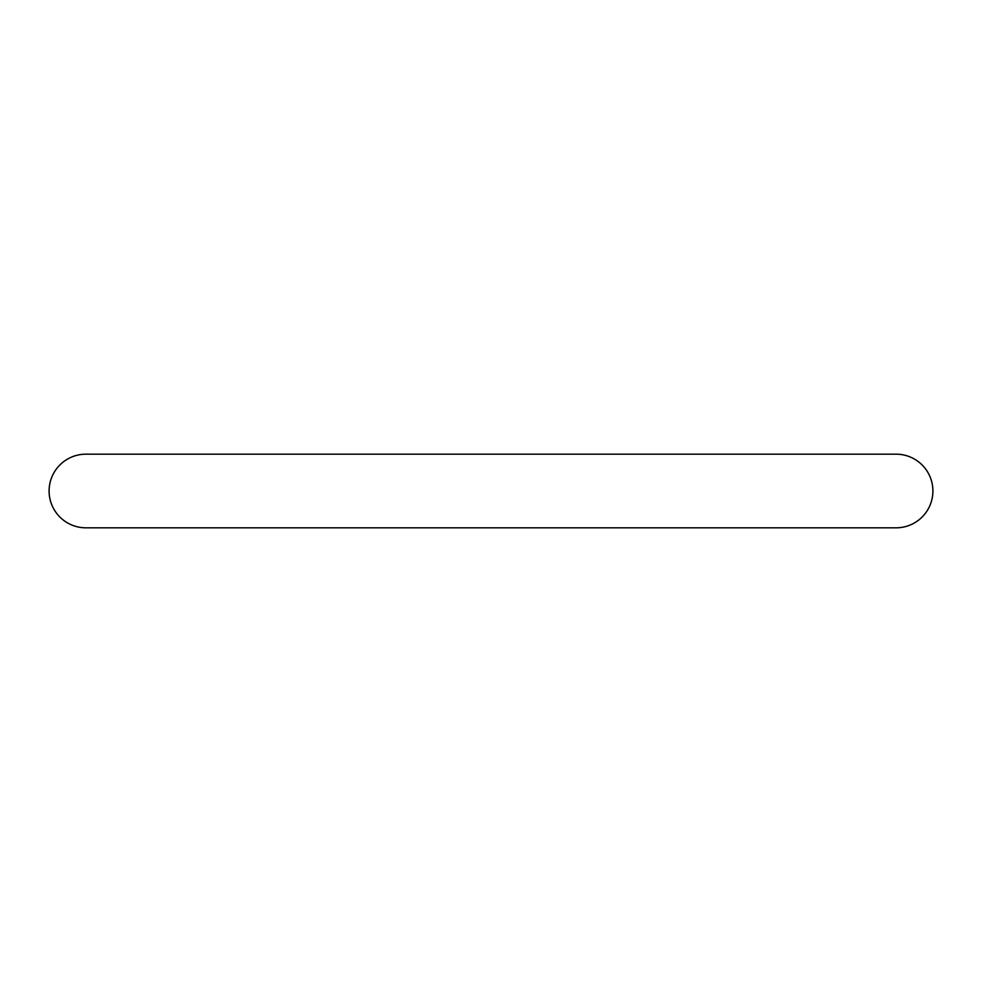 <?xml version="1.0" encoding="UTF-8"?>
<svg xmlns="http://www.w3.org/2000/svg" width="982" height="982" viewBox="0 0 982 982"><rect width="100%" height="100%" fill="white"/><g stroke="black" fill="none" stroke-linecap="round" stroke-linejoin="round"><path stroke-width="1.47" d="M932.9 491A36.825 36.825 0 0 0 896.075 454.175L85.925 454.175A36.825 36.825 0 0 0 49.1 491A36.825 36.825 0 0 0 85.925 527.825L896.075 527.825A36.825 36.825 0 0 0 932.9 491"/></g></svg>
